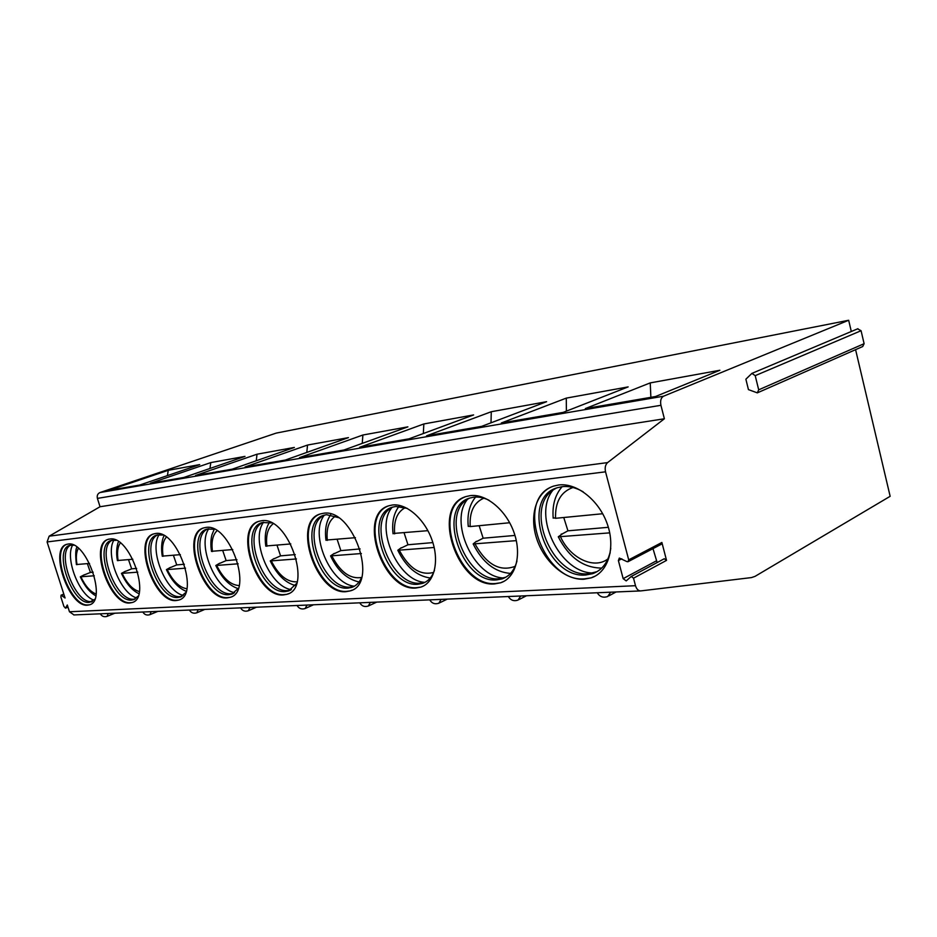 <?xml version="1.0" encoding="UTF-8"?>
<svg xmlns="http://www.w3.org/2000/svg" width="937" height="937" viewBox="0 0 937 937"><rect width="100%" height="100%" fill="white"/><g stroke="black" fill="none" stroke-linecap="round" stroke-linejoin="round"><path stroke-width="1.41" d="M73.964 614.93L69.467 611.767L67.3 604.986L65.485 608.16L63.892 606.403L60.87 597.01L61.104 595.159L65.063 598.005L47.096 541.949L49.146 536.187L100.036 506.741L97.413 498.39C96.792 495.579 97.659 493.623 100.001 492.534L276.204 433.105L848.664 320.267L851.311 331.499M855.586 349.653L890.15 496.305L755.07 576.349L751.509 577.579L640.674 590.919C638.273 590.849 636.551 589.115 635.497 585.695L633.529 578.188L666.535 560.385L664.263 558.745L631.327 576.442M857.624 328.84L861.068 330.714L864.113 343.692L862.719 346.526L757.646 392.72M47.096 541.949L605.536 471.815L628.704 559.846L627.989 561.731L626.876 561.591L619.322 558.065L618.385 560.572L623.164 578.644L626.197 580.917L631.222 576.478L633.529 578.188M558.651 484.991L553.615 486.092C536.304 491.679 529.018 515.573 536.69 538.67C544.163 561.79 565.257 580.261 583.915 579.242L591.294 577.824C608.125 572.249 615.773 547.946 607.317 524.088C599.059 500.194 576.688 482.59 558.651 484.991M470.257 495.626L466.181 496.516C430.247 506.144 457.209 587.862 494.724 583.903L500.698 582.767C515.596 577.918 522.014 555.266 514.108 532.802C506.378 510.29 486.186 493.494 470.257 495.626M392.357 505.008L389.007 505.734C356.95 514.108 382.647 591.657 416.028 588.014L420.924 587.089C434.206 582.837 439.582 561.638 432.144 540.415C424.859 519.145 406.517 503.099 392.357 505.008M323.171 513.335L320.395 513.933C291.618 521.277 316.179 595.042 346.058 591.669L350.145 590.907C379.251 583.938 352.804 507.397 323.171 513.335M261.329 520.785L258.987 521.288C233.02 527.765 256.562 598.064 283.466 594.936L286.898 594.304C313.169 588.202 287.987 515.35 261.329 520.785M205.707 527.484L203.727 527.906C180.162 533.657 202.779 600.804 227.129 597.888L230.033 597.349C253.868 591.961 229.811 522.483 205.707 527.484M155.413 533.54L153.727 533.903C132.258 539.021 154.019 603.276 176.156 600.547L178.639 600.09C200.354 595.323 177.304 528.925 155.413 533.54M109.723 539.044L108.27 539.349C88.628 543.94 109.617 605.525 129.81 602.971L131.953 602.573C151.829 598.333 129.693 534.758 109.723 539.044M68.038 544.057L66.761 544.327C48.724 548.45 68.987 607.586 87.492 605.173L89.355 604.845C107.614 601.039 86.321 540.075 68.038 544.057M666.535 560.385L661.885 542.476L661.159 544.338L628.27 561.591M605.536 471.815C604.681 467.75 605.372 464.682 607.598 462.597L664.38 418.769L660.936 405.299C660.081 400.778 660.948 397.757 663.537 396.21L848.664 320.267M748.44 389.616L745.875 379.192L751.896 373.394L755.21 375.655L758.701 389.827L757.319 392.861L748.44 389.616M657.153 562.551L652.984 548.625M100.036 506.741L664.38 418.769M719.862 370.267L655.467 396.538L585.367 408.567L650.231 382.893L719.862 370.267M628.153 386.899L563.207 412.374L501.295 422.997L566.288 398.12L628.153 386.899M546.599 401.692L481.653 426.37L426.558 435.822L491.269 411.73L546.599 401.692M473.607 414.927L409.024 438.832L359.703 447.3L423.84 423.957L473.607 414.927M407.9 426.85L343.949 450.006L299.524 457.631L362.888 435.014L407.9 426.85M348.447 437.626L285.293 460.067L245.084 466.966L307.535 445.052L348.447 437.626M294.37 447.441L232.165 469.191L195.587 475.469L257.031 454.211L294.37 447.441M245.002 456.389L183.816 477.483L150.4 483.223L210.778 462.597L245.002 456.389M199.733 464.6L139.625 485.073L108.973 490.332L168.25 470.315L199.733 464.6M650.231 382.893L650.875 397.323M566.288 398.12L566.393 411.12M491.269 411.73L491.011 422.81M423.84 423.957L423.337 433.538M362.888 435.014L362.244 443.377M307.535 445.052L306.797 452.43M257.031 454.211L256.246 460.77M210.778 462.597L209.958 468.477M168.25 470.315L167.43 475.598M551.588 486.842C514.565 501.752 544.01 583.06 584.711 578.832L591.294 577.824M595.147 576.126L592.079 577.415M610.795 548.25L610.081 552.326C607.352 563.289 601.554 570.399 592.688 573.667L585.836 574.99C545.99 579.195 519.309 498.179 557.386 487.72L562.177 486.678C569.005 485.916 576.009 487.638 583.177 491.831M556.309 488.107L554.083 489.395C523.432 507.198 551.987 577.707 588.213 573.76L590.087 573.585M597.092 571.629L588.729 573.725M552.83 490.285C532.075 515.631 560.068 573.327 593.18 572.999M563.758 517.505L567.939 530.822L608.359 527.308M561.31 534.43L567.939 530.822M561.158 534.078L562.247 533.985L558.276 536.807C568.864 557.456 583.341 567.881 601.695 568.08M553.146 517.681L555.571 518.302L602.714 513.734M558.276 536.807L609.741 532.86M464.834 497.008C431.641 509.763 459.353 587.405 495.509 583.517L500.698 582.767M503.602 581.526L501.494 582.381M516.966 560.97L516.627 562.212C513.991 570.809 509.189 576.349 502.22 578.843L496.669 579.909C461.449 583.751 436.127 507.069 469.882 498.027L473.759 497.184C478.666 496.633 483.761 497.664 489.079 500.276M469.437 498.179L467.645 499.21C440.05 514.811 466.778 582.392 499.046 578.75L500.487 578.621M505.722 577.251L499.456 578.715M467.961 498.765C448.308 520.984 473.735 577.497 503.696 577.965M479.158 525.704L483.152 538.213L514.963 535.437M476.511 541.598L483.152 538.213M476.383 541.305L473.173 543.952C482.414 562.376 494.865 572.191 510.524 573.421M468.231 526.079L470.21 526.571L509.681 522.741M473.173 543.952L516.31 540.637M388.105 506.05C358.262 517.107 384.498 591.247 416.801 587.651L420.924 587.089M423.184 586.152L421.709 586.726M434.463 570.375C432.039 577.11 428.057 581.444 422.528 583.388L417.961 584.255C386.618 587.78 362.49 515.01 392.615 507.14L395.801 506.46L407.314 508.416M392.603 507.151L391.174 507.959C366.25 521.722 391.432 586.527 420.326 583.154L421.451 583.048M422.528 583.388L424.894 582.275L420.666 583.13M391.959 507.491C374.73 527.847 398.049 581.174 424.73 582.334M404.14 532.966L407.97 544.76L432.859 542.593M401.376 547.958L407.97 544.76M401.259 547.712L397.803 550.265C405.932 566.815 416.754 576.068 430.27 578.012M393.025 533.493L427.893 530.67M397.803 550.265L434.171 547.477M319.81 514.144C292.859 523.818 317.819 594.655 346.831 591.317L350.145 590.907M351.937 590.181L350.918 590.556M361.483 577.684C359.293 582.697 356.06 585.93 351.785 587.394L347.99 588.108C319.927 591.364 296.865 522.155 323.909 515.256L326.556 514.694L339.182 517.798M324.179 515.174L323.078 515.807C300.472 528.011 324.307 590.205 350.321 587.066L351.234 586.984M354.245 586.304L350.602 587.042M324.378 515.116C308.987 533.645 330.41 584.337 354.432 586.199M337.179 539.454L340.857 550.616L360.113 548.93M334.333 553.638L340.857 550.616M334.24 553.416L330.574 555.899C337.343 570.446 346.842 579.148 359.047 581.994M325.959 540.087L355.439 537.686M330.574 555.899L361.389 553.533M258.624 521.405C234.215 529.967 258.05 597.712 284.227 594.608L286.898 594.304M288.362 593.718L287.659 593.976M296.479 583.587L288.561 590.966L285.375 591.563C260.111 594.585 238.01 528.609 262.419 522.53L271.519 522.905M262.887 522.389L262.055 522.869C241.465 533.762 264.14 593.496 287.671 590.568L288.409 590.497M290.704 590.017L287.905 590.544M263.637 522.214C250.144 539.302 269.751 586.96 291.36 589.619M277.036 545.275L280.573 555.864L295.214 554.587M274.143 558.745L280.573 555.864M274.049 558.546L270.254 560.947C276.954 574.674 285.34 582.861 295.389 585.508M265.792 546.002L290.786 543.94M270.254 560.947L296.443 558.944M203.516 527.976C181.321 535.613 204.149 600.465 227.867 597.572L230.033 597.349M238.221 588.471L231.72 594.175L229.015 594.667C206.14 597.49 184.917 534.465 207.065 529.077L214.362 529.241M207.674 528.901L207.054 529.253C188.243 539.021 209.876 596.471 231.263 593.718L231.884 593.671M233.618 593.332L231.474 593.707M208.834 528.691C197.039 544.584 215.088 589.361 234.613 592.676M222.725 550.534L226.133 560.607L236.956 559.67M219.797 563.348L226.133 560.607M219.726 563.184L215.815 565.503C221.776 577.977 229.225 585.684 238.139 588.612M211.493 551.319L232.751 549.562M215.815 565.503L238.15 563.793M153.621 533.926C133.37 540.79 155.296 602.959 176.882 600.242L178.639 600.09M185.69 592.606L180.326 597.056L178.007 597.478C157.217 600.113 136.79 539.817 156.971 535.004L162.874 535.039M157.674 534.816L157.252 535.062C140 543.858 160.707 599.153 180.22 596.576L182.036 596.295M159.173 534.605C148.866 549.492 165.556 591.563 183.277 595.428M173.439 555.313L176.718 564.917L184.366 564.25M170.499 567.529L176.718 564.917M170.429 567.389L166.435 569.626C171.705 580.858 178.264 588.085 186.147 591.306M162.265 556.133L180.372 554.645M166.435 569.626L185.526 568.173M108.997 539.08C89.343 543.671 110.32 605.243 130.524 602.678L131.953 602.573M138.079 596.166L133.628 599.68L131.637 600.043C112.663 602.514 92.962 544.702 111.433 540.391L116.247 540.344M112.194 540.204L111.925 540.356C96.054 548.321 115.93 601.601 133.804 599.165L135.197 598.966M113.951 540.04C104.979 554.072 120.463 593.578 136.603 597.911M128.51 559.658L131.66 568.841L136.65 568.408M125.57 571.347L131.66 568.841M125.511 571.207L121.459 573.385C126.155 583.54 131.965 590.298 138.887 593.683M117.418 560.525L132.843 559.248M121.459 573.385L137.786 572.144M66.82 544.315C49.79 549.96 70.123 607.305 88.195 604.904L89.355 604.845M94.731 599.282L89.296 602.374C71.903 604.705 52.882 549.199 69.842 545.322L73.789 545.229M70.662 545.123L70.521 545.205C55.869 552.443 74.983 603.838 91.416 601.542L92.47 601.402M72.629 545.053C64.829 558.335 79.235 595.452 93.981 600.172M87.375 563.652L90.42 572.437L93.185 572.191M84.447 574.838L90.42 572.437M84.4 574.721L80.313 576.829C84.588 586.082 89.741 592.407 95.773 595.791M76.401 564.531L89.542 563.442M80.313 576.829L94.274 575.763M610.737 592.184L607.68 596.506C603.241 598.064 599.762 596.81 597.232 592.758M69.467 611.767L635.497 585.695M628.704 559.846L661.885 542.476M623.164 578.644L656.205 560.958M618.385 560.572L621.793 558.803M49.146 536.187L607.598 462.597M97.413 498.39L660.936 405.299M100.001 492.534L663.537 396.21M861.068 330.714L755.21 375.655M864.113 343.692L758.701 389.827M65.754 607.914L67.956 607.047M61.725 595.346L63.939 594.503M572.987 487.498C560.841 491.784 555.032 502.056 555.571 518.302M560.595 536.96C570.2 558.194 594.058 569.743 607.926 558.932M483.82 498.179C473.888 502.501 469.355 511.965 470.21 526.571M475.082 544.069C486.526 564.554 499.878 571.98 515.127 566.346M405.299 507.631C397.136 511.942 393.587 520.703 394.664 533.879M399.373 550.37C409.153 568.513 420.596 575.845 433.679 572.402M335.587 516.076C328.875 520.351 326.123 528.468 327.329 540.403M331.897 555.992C340.354 572.144 350.239 579.312 361.541 577.473M273.124 523.783C267.724 528.046 265.663 535.531 266.94 546.259M271.355 561.029C278.687 575.377 287.237 582.322 297.006 581.83M217.021 530.752C212.687 534.957 211.176 541.891 212.476 551.53M216.752 565.573C223.147 578.375 230.596 585.039 239.087 585.555M166.329 537.112C162.874 541.223 161.808 547.63 163.108 556.309M167.255 569.696C172.865 581.151 179.389 587.511 186.791 588.752M120.323 542.933C117.593 546.927 116.867 552.842 118.144 560.666M122.161 573.444C127.127 583.728 132.843 589.76 139.344 591.54M78.368 548.297C76.237 552.151 75.792 557.597 77.033 564.648M80.922 576.876C85.314 586.105 90.362 591.809 96.066 593.988M520.703 596.002L518.032 600.078C513.886 601.484 510.642 600.301 508.322 596.529M441.163 599.375L438.821 603.229C434.92 604.517 431.887 603.393 429.72 599.856M370.384 602.374L368.323 606.016C364.634 607.211 361.776 606.145 359.749 602.819M307.008 605.056L305.181 608.523C301.679 609.636 298.973 608.617 297.052 605.478M249.91 607.481L248.305 610.772C244.955 611.814 242.378 610.854 240.563 607.879M198.211 609.671L196.782 612.81C193.584 613.794 191.125 612.868 189.403 610.046M151.185 611.662L149.92 614.672C146.84 615.597 144.485 614.707 142.834 612.013M108.224 613.489L107.087 616.359C104.136 617.237 101.864 616.394 100.294 613.817M616.066 591.961L608.827 595.885M640.674 590.919L73.789 614.941M631.222 576.478L664.263 558.745M751.896 373.394L857.917 328.711M61.104 595.159L63.81 594.117M65.485 608.16L67.991 607.164M610.081 552.326L610.21 552.971M595.077 572.425L592.688 573.667M553.193 518.173C552.139 505.254 555.114 494.759 562.13 486.678M504.598 577.684L502.22 578.843M468.266 526.453C467.059 514.366 469.507 504.563 475.598 497.043M393.06 533.785C391.748 522.518 393.716 513.371 398.975 506.355M354.127 586.351L351.785 587.394M325.994 540.321C324.612 529.838 326.17 521.312 330.679 514.741M290.564 590.099L288.561 590.966M265.815 546.189C264.398 536.444 265.604 528.491 269.446 522.319M233.29 593.508L231.72 594.175M211.528 551.471C210.52 545.1 210.673 539.536 211.961 534.769L214.245 529.206M181.579 596.541L180.326 597.056M162.288 556.262C160.297 544.046 163.225 536.971 164.139 535.706M134.647 599.27L133.628 599.68M117.441 560.619C115.403 550.487 117.945 542.172 118.554 541.668M91.849 601.741L91.03 602.058M76.412 564.613C75.335 555.009 75.51 549.187 76.939 547.149M526.477 595.756L518.875 599.645M447.265 599.118L439.453 602.913M376.721 602.104L368.815 605.794M313.497 604.787L305.556 608.347M256.492 607.199L248.598 610.643M204.852 609.39L197.028 612.716M157.849 611.381L150.107 614.59M114.876 613.196L107.251 616.3"/></g></svg>
